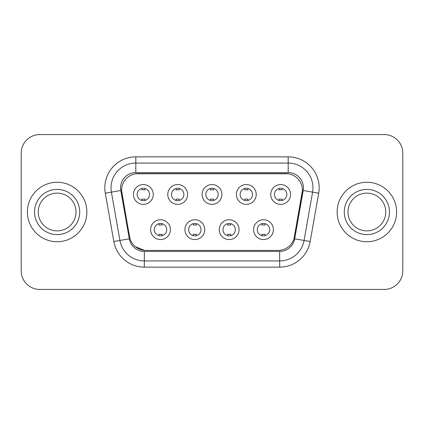 <?xml version="1.0" encoding="UTF-8"?>
<svg xmlns="http://www.w3.org/2000/svg" width="424" height="424" viewBox="0 0 424 424"><rect width="100%" height="100%" fill="white"/><g stroke="black" fill="none" stroke-linecap="round" stroke-linejoin="round"><path stroke-width="0.64" d="M204.75 229.654A9.911 9.911 0 0 1 194.839 239.565A9.911 9.911 0 0 1 184.928 229.654A9.911 9.911 0 0 1 194.839 219.743A9.911 9.911 0 0 1 204.75 229.654M188.648 229.654A6.196 6.196 0 0 0 194.839 235.85A6.196 6.196 0 0 0 201.034 229.654A6.196 6.196 0 0 0 194.839 223.459A6.196 6.196 0 0 0 188.648 229.654M239.072 229.654A9.911 9.911 0 0 1 229.161 239.565A9.911 9.911 0 0 1 219.25 229.654A9.911 9.911 0 0 1 229.161 219.743A9.911 9.911 0 0 1 239.072 229.654M222.966 229.654A6.196 6.196 0 0 0 229.161 235.85A6.196 6.196 0 0 0 235.352 229.654A6.196 6.196 0 0 0 229.161 223.459A6.196 6.196 0 0 0 222.966 229.654M273.39 229.654A9.911 9.911 0 0 1 263.479 239.565A9.911 9.911 0 0 1 253.568 229.654A9.911 9.911 0 0 1 263.479 219.743A9.911 9.911 0 0 1 273.39 229.654M257.283 229.654A6.196 6.196 0 0 0 263.479 235.85A6.196 6.196 0 0 0 269.675 229.654A6.196 6.196 0 0 0 263.479 223.459A6.196 6.196 0 0 0 257.283 229.654M170.432 229.654A9.911 9.911 0 0 1 160.521 239.565A9.911 9.911 0 0 1 150.61 229.654A9.911 9.911 0 0 1 160.521 219.743A9.911 9.911 0 0 1 170.432 229.654M154.325 229.654A6.196 6.196 0 0 0 160.521 235.85A6.196 6.196 0 0 0 166.717 229.654A6.196 6.196 0 0 0 160.521 223.459A6.196 6.196 0 0 0 154.325 229.654M187.594 194.468A9.911 9.911 0 0 1 177.683 204.379A9.911 9.911 0 0 1 167.772 194.468A9.911 9.911 0 0 1 177.683 184.557A9.911 9.911 0 0 1 187.594 194.468M171.487 194.468A6.196 6.196 0 0 0 177.683 200.663A6.196 6.196 0 0 0 183.878 194.468A6.196 6.196 0 0 0 177.683 188.272A6.196 6.196 0 0 0 171.487 194.468M221.911 194.468A9.911 9.911 0 0 1 212 204.379A9.911 9.911 0 0 1 202.089 194.468A9.911 9.911 0 0 1 212 184.557A9.911 9.911 0 0 1 221.911 194.468M205.804 194.468A6.196 6.196 0 0 0 212 200.663A6.196 6.196 0 0 0 218.196 194.468A6.196 6.196 0 0 0 212 188.272A6.196 6.196 0 0 0 205.804 194.468M256.228 194.468A9.911 9.911 0 0 1 246.318 204.379A9.911 9.911 0 0 1 236.407 194.468A9.911 9.911 0 0 1 246.318 184.557A9.911 9.911 0 0 1 256.228 194.468M240.122 194.468A6.196 6.196 0 0 0 246.318 200.663A6.196 6.196 0 0 0 252.513 194.468A6.196 6.196 0 0 0 246.318 188.272A6.196 6.196 0 0 0 240.122 194.468M290.551 194.468A9.911 9.911 0 0 1 280.64 204.379A9.911 9.911 0 0 1 270.729 194.468A9.911 9.911 0 0 1 280.64 184.557A9.911 9.911 0 0 1 290.551 194.468M274.445 194.468A6.196 6.196 0 0 0 280.64 200.663A6.196 6.196 0 0 0 286.831 194.468A6.196 6.196 0 0 0 280.64 188.272A6.196 6.196 0 0 0 274.445 194.468M153.271 194.468A9.911 9.911 0 0 1 143.36 204.379A9.911 9.911 0 0 1 133.449 194.468A9.911 9.911 0 0 1 143.36 184.557A9.911 9.911 0 0 1 153.271 194.468M137.169 194.468A6.196 6.196 0 0 0 143.36 200.663A6.196 6.196 0 0 0 149.555 194.468A6.196 6.196 0 0 0 143.36 188.272A6.196 6.196 0 0 0 137.169 194.468M129.972 238.691L121.81 193.222A16.727 16.727 0 0 1 138.282 173.591L285.718 173.591A16.727 16.727 0 0 1 302.19 193.222L294.542 236.587A16.727 16.727 0 0 1 278.07 250.409L145.93 250.409A16.727 16.727 0 0 1 129.458 236.587L121.556 190.355M27.396 212A29.733 29.733 0 0 0 57.129 241.733A29.733 29.733 0 0 0 86.867 212A29.733 29.733 0 0 0 57.129 182.267A29.733 29.733 0 0 0 27.396 212A29.733 29.733 0 0 0 57.129 241.733A29.733 29.733 0 0 0 86.867 212A29.733 29.733 0 0 0 57.129 182.267A29.733 29.733 0 0 0 27.396 212M337.133 212A29.733 29.733 0 0 0 366.871 241.733A29.733 29.733 0 0 0 396.604 212A29.733 29.733 0 0 0 366.871 182.267A29.733 29.733 0 0 0 337.133 212A29.733 29.733 0 0 0 366.871 241.733A29.733 29.733 0 0 0 396.604 212A29.733 29.733 0 0 0 366.871 182.267A29.733 29.733 0 0 0 337.133 212M135.802 173.776L288.198 173.776M121.556 190.318L121.741 187.843M120.57 187.843A15.238 15.238 0 0 0 120.798 190.487L129.32 238.807A15.238 15.238 0 0 0 144.324 251.395L279.676 251.395A15.238 15.238 0 0 0 294.68 238.807L303.202 190.487A15.238 15.238 0 0 0 288.198 172.605L135.802 172.605A15.238 15.238 0 0 0 120.57 187.843M105.3 193.217A30.973 30.973 0 0 1 135.802 156.864L288.198 156.864A30.973 30.973 0 0 1 318.7 193.217L310.177 241.537A30.973 30.973 0 0 1 279.676 267.136L144.324 267.136A30.973 30.973 0 0 1 113.823 241.537L105.3 193.217L111.401 192.141A24.777 24.777 0 0 1 135.802 163.06L288.198 163.06A24.777 24.777 0 0 1 312.599 192.141L304.077 240.461A24.777 24.777 0 0 1 279.676 260.94L144.324 260.94A24.777 24.777 0 0 1 119.923 240.461L111.401 192.141A24.777 24.777 0 0 1 111.024 187.843M144.324 250.33L135.394 246.673M302.445 190.355L294.028 238.691M402.8 153.149A18.582 18.582 0 0 0 384.218 134.567L39.782 134.567A18.582 18.582 0 0 0 21.2 153.149L21.2 270.851A18.582 18.582 0 0 0 39.782 289.433L384.218 289.433A18.582 18.582 0 0 0 402.8 270.851L402.8 153.149L402.8 270.851M278.07 250.409L145.93 250.409M21.2 153.149L21.2 270.851M384.218 134.567L39.782 134.567M39.782 289.433L384.218 289.433M144.913 188.468L144.913 189.973A4.754 4.754 0 0 0 141.812 189.973L141.812 188.468M141.812 200.467L141.812 198.962A4.754 4.754 0 0 0 144.913 198.962L144.913 200.467M158.974 235.654L158.974 234.149A4.754 4.754 0 0 0 162.069 234.149L162.069 235.654M162.069 223.655L162.069 225.16A4.754 4.754 0 0 0 158.974 225.16L158.974 223.655M76.013 212A18.884 18.884 0 0 0 57.129 193.116A18.884 18.884 0 0 0 38.25 212A18.884 18.884 0 0 0 57.129 230.884A18.884 18.884 0 0 0 76.013 212A18.884 18.884 0 0 1 57.129 230.884A18.884 18.884 0 0 1 38.25 212M179.23 188.468L179.23 189.973A4.754 4.754 0 0 0 176.13 189.973L176.13 188.468M176.13 200.467L176.13 198.962A4.754 4.754 0 0 0 179.23 198.962L179.23 200.467M213.548 188.468L213.548 189.973A4.754 4.754 0 0 0 210.452 189.973L210.452 188.468M210.452 200.467L210.452 198.962A4.754 4.754 0 0 0 213.548 198.962L213.548 200.467M247.87 188.468L247.87 189.973A4.754 4.754 0 0 0 244.77 189.973L244.77 188.468M244.77 200.467L244.77 198.962A4.754 4.754 0 0 0 247.87 198.962L247.87 200.467M282.188 188.468L282.188 189.973A4.754 4.754 0 0 0 279.087 189.973L279.087 188.468M279.087 200.467L279.087 198.962A4.754 4.754 0 0 0 282.188 198.962L282.188 200.467M193.291 235.654L193.291 234.149A4.754 4.754 0 0 0 196.392 234.149L196.392 235.654M196.392 223.655L196.392 225.16A4.754 4.754 0 0 0 193.291 225.16L193.291 223.655M227.608 235.654L227.608 234.149A4.754 4.754 0 0 0 230.709 234.149L230.709 235.654M230.709 223.655L230.709 225.16A4.754 4.754 0 0 0 227.608 225.16L227.608 223.655M261.931 235.654L261.931 234.149A4.754 4.754 0 0 0 265.026 234.149L265.026 235.654M265.026 223.655L265.026 225.16A4.754 4.754 0 0 0 261.931 225.16L261.931 223.655M385.75 212A18.884 18.884 0 0 0 366.871 193.116A18.884 18.884 0 0 0 347.987 212A18.884 18.884 0 0 0 366.871 230.884A18.884 18.884 0 0 0 385.75 212A18.884 18.884 0 0 1 366.871 230.884A18.884 18.884 0 0 1 347.987 212M288.198 156.864L288.198 172.605M111.401 192.141L120.798 190.487M144.324 267.136L144.324 251.395M279.676 251.395L279.676 267.136M294.68 238.807L310.177 241.537M113.823 241.537L129.32 238.807M303.202 190.487L318.7 193.217M135.802 156.864L135.802 172.605M79.728 212A22.599 22.599 0 0 0 57.129 189.401A22.599 22.599 0 0 0 34.53 212A22.599 22.599 0 0 0 57.129 234.599A22.599 22.599 0 0 0 79.728 212M389.471 212A22.599 22.599 0 0 0 366.871 189.401A22.599 22.599 0 0 0 344.272 212A22.599 22.599 0 0 0 366.871 234.599A22.599 22.599 0 0 0 389.471 212"/></g></svg>
